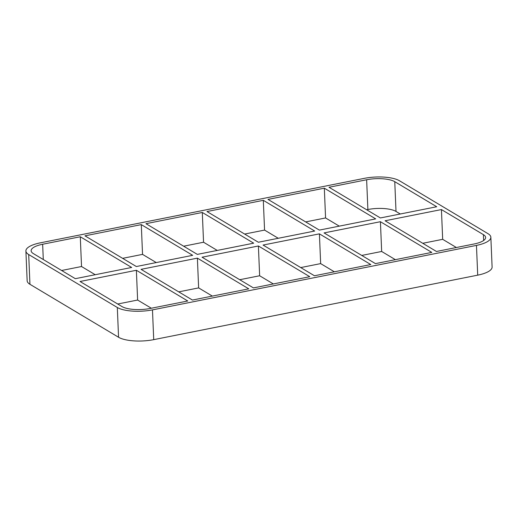 <?xml version="1.0" encoding="UTF-8"?>
<svg xmlns="http://www.w3.org/2000/svg" width="518" height="518" viewBox="0 0 518 518"><rect width="100%" height="100%" fill="white"/><g stroke="black" fill="none" stroke-linecap="round" stroke-linejoin="round"><path stroke-width="0.78" d="M136.338 266.53L84.958 235.832L141.291 224.618L192.67 255.322L136.338 266.53M192.431 300.051L141.051 269.347L197.384 258.139L248.763 288.837L192.431 300.051M80.284 236.758L131.663 267.463L75.324 278.678L33.372 253.606A20.96 6.702 -2.4 0 1 31.138 250.764A20.96 6.702 -2.4 0 1 42.651 244.25L80.284 236.758L81.533 266.524L95.234 274.715M117.709 304.008L137.62 300.045L136.376 270.279L187.756 300.984L150.116 308.475A20.96 6.702 -2.4 0 1 121.989 306.565L80.037 281.494L136.376 270.279M137.62 300.045L151.327 308.229M197.345 254.39L145.966 223.685L202.305 212.471L253.684 243.175L197.345 254.39M253.438 287.911L202.059 257.206L258.398 245.992L309.77 276.696L253.438 287.911M156.248 262.568L142.541 254.377L141.291 224.618M178.723 291.861L198.634 287.898L197.384 258.139M198.634 287.898L212.341 296.089M258.359 242.243L206.98 211.545L263.312 200.33L314.691 231.034L258.359 242.243M314.445 275.764L263.073 245.059L319.405 233.851L370.784 264.549L314.445 275.764M217.256 250.427L203.555 242.236L202.305 212.471M239.73 279.72L259.641 275.757L258.398 245.992M259.641 275.757L273.349 283.948M319.366 230.102L267.987 199.398L324.326 188.183L375.705 218.887L319.366 230.102M380.419 221.704L431.792 252.408L375.459 263.623L324.08 232.919L380.419 221.704L381.662 251.47L395.37 259.66M278.27 238.28L264.562 230.089L263.312 200.33M300.744 267.573L320.655 263.61L319.405 233.851M320.655 263.61L334.356 271.801M118.564 337.257A26.198 8.379 -2.4 0 0 153.723 339.646L152.473 309.881A26.198 8.379 177.6 0 1 117.314 307.491L118.564 337.257L29.947 284.298L28.697 254.539A26.198 8.379 177.6 0 1 25.9 250.984A26.198 8.379 177.6 0 1 40.294 242.845L364.277 178.354A26.198 8.379 177.6 0 1 399.436 180.743L488.053 233.702A26.198 8.379 177.6 0 1 490.85 237.257A26.198 8.379 177.6 0 1 476.463 245.396L477.706 275.155A26.198 8.379 -2.4 0 0 492.1 267.016L490.85 237.257M25.9 250.984L27.15 280.743A26.198 8.379 -2.4 0 0 29.947 284.298M477.706 275.155L153.723 339.646M142.541 254.377L122.63 258.34M203.555 242.236L183.644 246.199M264.562 230.089L244.651 234.052M361.752 255.432L381.662 251.47M305.659 221.911L325.569 217.948L339.277 226.139M81.533 266.524L61.623 270.487M400.291 213.992L396.011 211.435L394.761 181.676A20.96 6.702 -2.4 0 0 366.634 179.765L367.884 209.525A20.96 6.702 177.6 0 1 396.011 211.435M367.884 209.525L366.673 209.771M422.766 243.285L442.676 239.322L456.377 247.513M152.473 309.881L476.463 245.396M28.697 254.539L117.314 307.491M394.761 181.676L436.713 206.747L380.38 217.955L329.001 187.257L366.634 179.765M483.378 234.628A20.96 6.702 -2.4 0 1 485.619 237.477A20.96 6.702 -2.4 0 1 474.106 243.984L436.467 251.476L385.094 220.772L441.427 209.563L483.378 234.628L483.624 240.494M325.569 217.948L324.326 188.183M441.427 209.563L442.676 239.322M43.292 259.531L42.651 244.25"/></g></svg>
